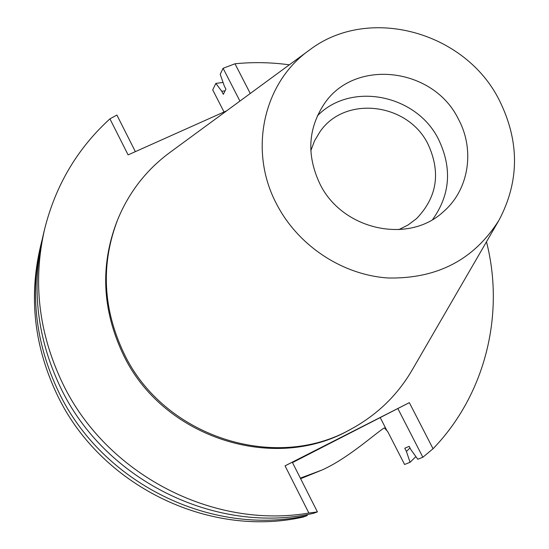 <?xml version="1.0" encoding="UTF-8"?>
<svg xmlns="http://www.w3.org/2000/svg" width="549" height="549" viewBox="0 0 549 549"><rect width="100%" height="100%" fill="white"/><g stroke="black" fill="none" stroke-linecap="round" stroke-linejoin="round"><path stroke-width="0.82" d="M317.308 115.928C350.736 81.197 416.691 94.469 438.617 139.521C452.232 168.104 450.249 194.751 432.66 219.476M458.429 119.167C433.422 67.191 353.975 57.871 323.793 104.557C307.927 129.166 306.61 155.552 319.827 183.716C341.958 229.887 408.339 244.566 443.276 211.811C468.942 189.961 475.18 150.035 458.429 119.167M276.511 203.892C248.066 150.186 263.547 82.185 309.54 49.993C368.372 4.996 465.051 31.478 499.274 100.144C519.656 141.175 519.58 181.163 499.055 220.108C474.151 259.704 437.134 278.995 387.999 277.986C342.192 274.932 297.894 245.581 276.511 203.892M498.54 221L412.374 369.642C397.675 394.992 377.266 414.79 351.154 429.044C274.74 472.737 162.929 436.428 123.786 353.021C102.732 308.346 100.714 263.843 117.726 219.504C129.084 192.013 146.576 169.593 170.197 152.251L308.716 50.597M117.726 219.504L117.054 221.178C100.103 265.352 102.107 309.684 123.072 354.187C162.058 437.265 273.429 473.423 349.569 429.894L351.154 429.044M226.696 110.788L128.109 154.887L109.924 118.858L116.889 115.057L135.37 151.641M250.275 93.488L234.993 63.78C253.123 61.975 271.233 62.325 289.33 64.823M486.483 241.8C505.032 314.131 485.391 394.621 433.051 448.746L422.854 457.242L397.84 408.538L292.493 462.594M285.048 465.833L308.874 513.047C212.525 529.545 105.82 473.993 62.524 383.14C38.615 332.948 32.624 281.719 44.538 229.461L42.904 236.324C31.176 287.765 37.058 338.17 60.562 387.532C104.667 480.464 216.128 535.097 313.39 513.356L317.404 511.901L292.288 462.196L285.048 465.833L409.334 402.65L433.051 448.746M44.538 229.461C55.483 185.487 77.279 148.621 109.924 118.858M317.404 511.901L308.874 513.047M41.292 243.104L40.146 247.928C28.733 297.99 34.429 347.002 57.254 394.971C100.076 485.261 208.304 538.294 302.931 517.131L307.275 515.566C211.55 536.963 101.984 483.264 58.626 391.883C35.527 343.338 29.749 293.742 41.292 243.104L42.122 239.735M306.918 514.585L307.275 515.566M409.334 402.65L397.84 408.538M300.337 478.124L321.748 470.129C347.826 458.648 375.825 432.969 384.362 427.884L387.711 431.548L404.579 464.475L410.069 462.306L406.438 451.45L404.785 448.231L409.17 446.337L410.837 449.59L417.782 459.245L422.854 457.242M224.033 111.982L212.717 89.892L215.839 83.4L223.066 82.439M239.934 101.078L223.1 68.289L220.218 74.28L224.328 86.069L225.92 89.171L223.326 94.325L221.748 91.251L215.839 83.4M300.626 478.694L321.748 470.136M409.986 447.922L406.438 451.45M415.881 456.603L410.069 462.306M398.759 229.674L408.175 224.925L416.533 218.612C437.093 197.29 440.964 172.558 428.145 144.421C408.188 102.759 344.786 94.97 319.902 131.877L314.529 140.86L310.816 150.735M223.1 68.289L234.993 63.78M221.748 91.251L225.097 90.818M380.306 417.755L386.894 430.608"/></g></svg>
